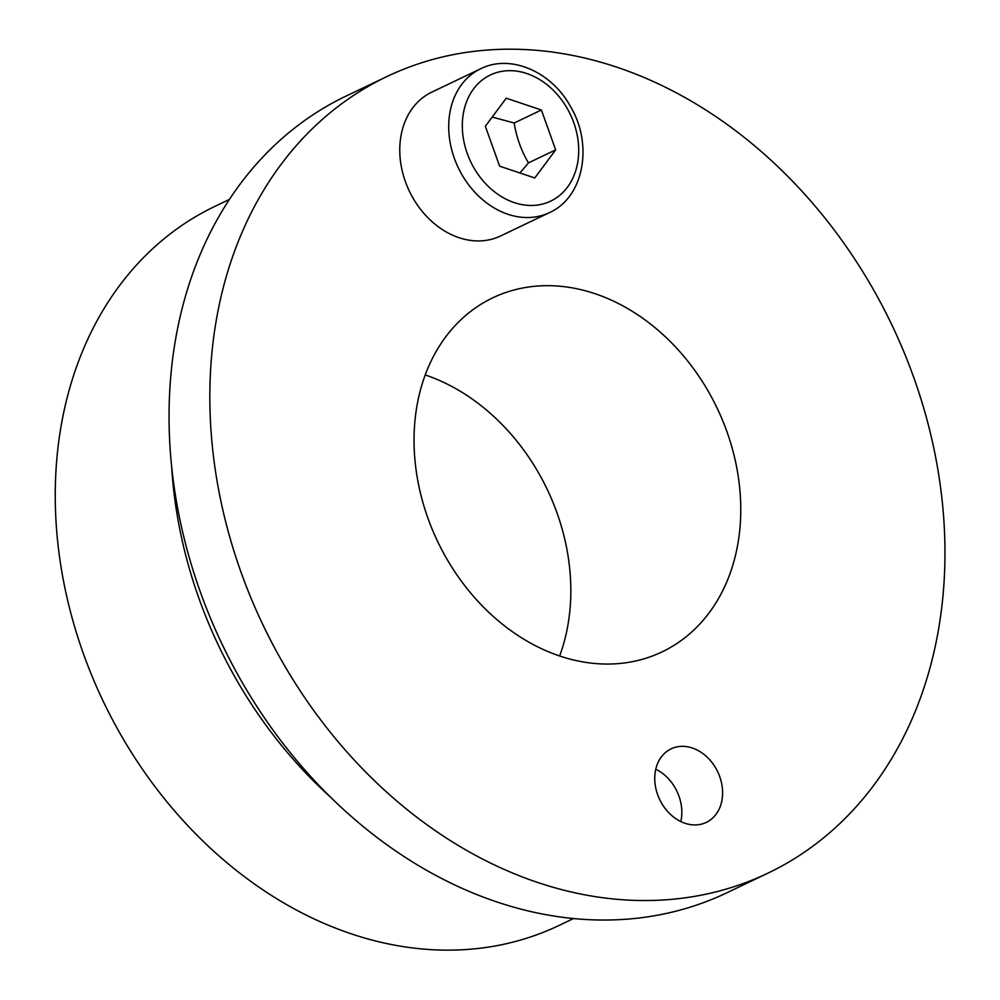 <?xml version="1.0" encoding="UTF-8"?>
<svg xmlns="http://www.w3.org/2000/svg" width="1000" height="1000" viewBox="0 0 1000 1000"><rect width="100%" height="100%" fill="white"/><g stroke="black" fill="none" stroke-linecap="round" stroke-linejoin="round"><path stroke-width="1.5" d="M329.888 796.587A398.6 314.525 -115.6 0 1 171.588 465.475M573.362 918.6L559.012 925.462A398.6 314.525 -115.6 0 1 103.325 701.513A398.6 314.525 -115.6 0 1 215.175 206.238L229.513 199.375M680.8 821.55A40.763 32.163 64.4 0 0 678.95 796.112A40.763 32.163 64.4 0 0 655.788 769.225M719.725 776.625A40.763 32.163 -115.6 0 1 706.263 822.412A40.763 32.163 -115.6 0 1 659.663 799.513A40.763 32.163 -115.6 0 1 671.1 748.863A40.763 32.163 -115.6 0 1 719.725 776.625M559.637 656.012A196.225 154.838 64.4 0 0 556.925 512.675A196.225 154.838 64.4 0 0 425.262 374.95M726.85 431.438A196.225 154.838 -115.6 0 1 662.05 651.9A196.225 154.838 -115.6 0 1 437.713 541.65A196.225 154.838 -115.6 0 1 492.775 297.825A196.225 154.838 -115.6 0 1 726.85 431.438M386.975 76.525L346.188 96.025A441.525 348.4 64.4 0 0 222.3 644.625A441.525 348.4 64.4 0 0 727.062 892.7L767.85 873.2A441.525 348.4 -115.6 0 1 263.087 625.138A441.525 348.4 -115.6 0 1 386.975 76.525A441.525 348.4 -115.6 0 1 913.637 377.15A441.525 348.4 -115.6 0 1 767.85 873.2M549.462 212.6L500.513 236A79.725 62.9 -115.6 0 1 405.425 181.725A79.725 62.9 -115.6 0 1 431.75 92.163L480.688 68.763A79.725 62.9 64.4 0 0 454.363 158.325A79.725 62.9 64.4 0 0 549.462 212.6C583.987 197.275 593.35 144.637 570.5 106.538C551.675 71.838 510.6 53.65 480.688 68.763M499.625 166.163L485.35 126.287L506.238 98.212L541.388 110L555.662 149.875L534.788 177.963L499.625 166.163M519.938 172.975L528.475 162.875L555.662 149.875M528.475 162.875C521.263 150.762 516.512 137.463 514.2 123L541.388 110M514.2 123L492.212 117.075M467.275 153.55A69.912 55.163 -115.6 0 1 526.788 73.525A69.912 55.163 -115.6 0 1 567.475 187.162A69.912 55.163 -115.6 0 1 467.275 153.55"/></g></svg>
